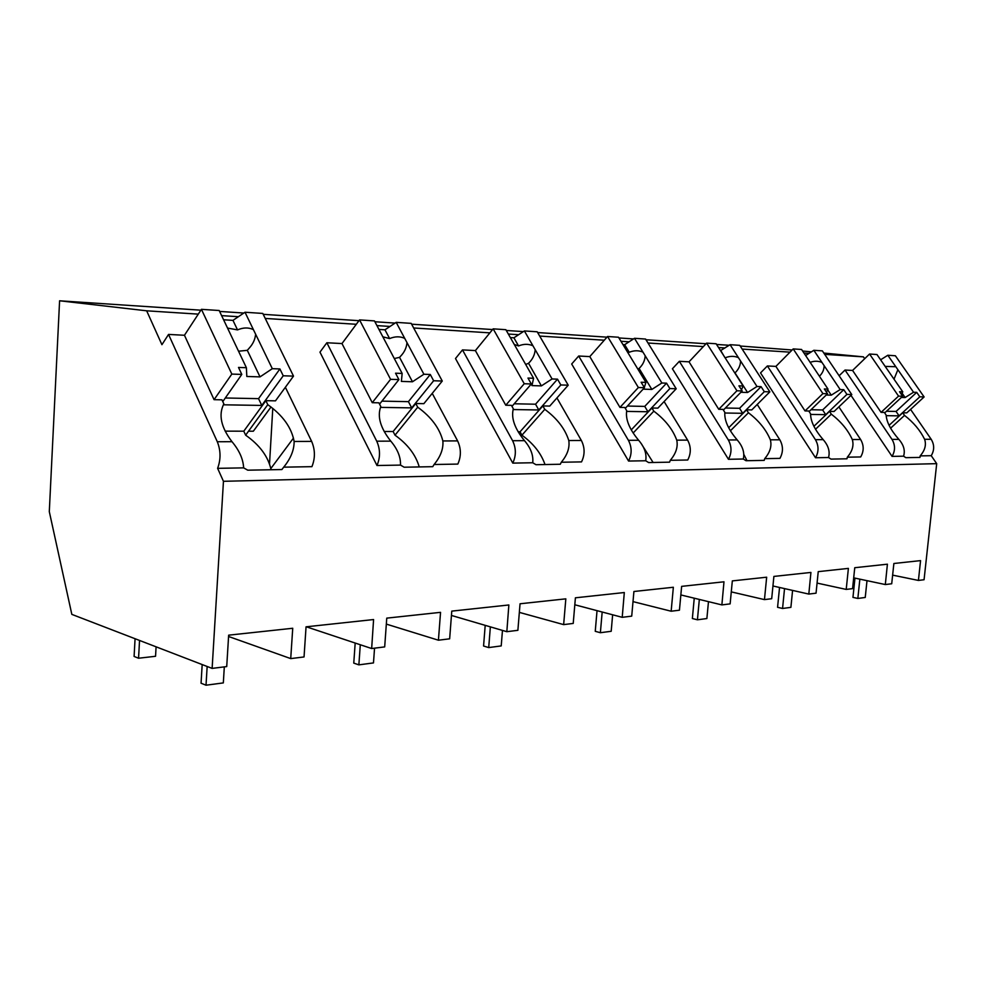 <?xml version="1.0" encoding="UTF-8"?>
<svg xmlns="http://www.w3.org/2000/svg" width="986" height="986" viewBox="0 0 986 986"><rect width="100%" height="100%" fill="white"/><g stroke="black" fill="none" stroke-linecap="round" stroke-linejoin="round"><path stroke-width="1.48" d="M168.544 334.427L161.926 344.693L146.667 310.812L59.591 300.792L49.3 511.635L71.83 614.377L212.126 668.397L223.452 481.304L217.61 468.338C220.926 459.464 220.815 450.59 217.302 441.74L168.544 334.427L184.456 335.265L214.061 399.675L221.961 399.823L223.859 403.927C218.288 414.687 221 427.271 231.993 441.691C239.327 450.429 243.197 459.156 243.641 467.869L247.757 470.186L281.885 469.546L283.697 467.167L311.921 466.661C315.31 458.231 315.212 449.813 311.65 441.408L285.373 387.276M212.126 668.397L226.718 666.573L228.653 635.169L292.731 628.267L290.722 658.599L304.045 656.947L306.054 626.825L373.583 619.553L371.66 648.529L384.688 646.902L386.758 618.136L440.545 612.343L438.425 640.21L449.653 638.817L451.773 611.123L508.862 604.973L506.829 631.693L517.884 630.313L520.041 603.777L565.828 598.847L563.647 624.619L573.223 623.423L575.405 597.812L624.311 592.537L622.215 617.322L631.718 616.139L633.912 591.501L673.352 587.262L671.158 611.221L679.44 610.198L681.634 586.362L723.983 581.802L721.875 604.911L730.133 603.876L732.327 580.902L766.664 577.204L764.458 599.611L771.693 598.712L773.887 576.428L810.923 572.435L808.816 594.077L816.051 593.178L818.232 571.646L848.391 568.392L846.21 589.418L852.57 588.63L854.751 567.714L887.412 564.189L885.317 584.55L891.714 583.761L893.871 563.499L920.567 560.615L918.422 580.434L924.067 579.731L936.7 463.654L931.24 455.692C934.481 450.195 934.469 444.723 931.178 439.263L924.609 439.288C920.172 430.327 913.48 422.365 904.519 415.402L902.732 412.789L889.076 425.336M223.452 481.304L936.7 463.654M924.609 439.288C926.47 444.76 924.991 450.294 920.184 455.889L931.24 455.692M920.184 455.889L919.987 457.405L905.838 457.677L903.57 456.185L892.059 456.395C895.35 450.713 895.325 445.043 891.997 439.399L845.027 370.046L839.123 375.777M850.967 395.361L892.059 456.395M864.685 358.731L863.403 356.858L824.703 354.368M146.667 310.812L198.285 314.127M221.616 315.631L238.39 316.703M265.246 318.429L356.303 324.283M376.935 325.602L390.025 326.452M413.664 327.968L489.882 332.861M508.345 334.044L518.624 334.71M539.675 336.066L604.282 340.207M620.97 341.279L629.08 341.809M648.024 343.017L703.363 346.579M718.56 347.553L724.981 347.972M742.15 349.069L790.008 352.15M803.947 353.037L809.013 353.37M217.61 468.338L243.641 467.869M779.827 439.793L770.362 439.818C771.976 446.029 770.091 452.303 764.705 458.65L779.926 458.379C783.315 452.167 783.278 445.968 779.827 439.793L757.223 404.47M764.705 458.65L764.212 460.376L746.008 460.721L743.321 459.02L728.457 459.291L672.403 368.752L679.342 361.32L728.334 439.966C731.834 446.387 731.871 452.833 728.457 459.291M457.615 440.902L442.862 440.952C443.54 448.729 440.619 456.567 434.086 464.505L457.824 464.086C461.275 456.345 461.201 448.618 457.615 440.902L432.238 393.365M434.086 464.505L432.755 466.674L404.149 467.216L400.501 465.096L376.985 465.515L319.969 352.138L326.859 342.758L376.738 441.186C380.337 449.283 380.411 457.393 376.985 465.515M581.358 440.471L568.786 440.52C569.883 447.693 567.381 454.928 561.293 462.249L581.53 461.892C584.994 454.731 584.932 447.595 581.358 440.471L556.93 397.95M561.293 462.249L560.307 464.246L535.99 464.714L532.723 462.754L512.782 463.112L455.495 358.522L462.483 349.907L512.597 440.717C516.183 448.162 516.245 455.631 512.782 463.112M847.307 457.184L860.692 456.949C864.019 451.12 863.995 445.302 860.618 439.51L852.298 439.534C854.049 445.364 852.385 451.243 847.307 457.184L846.986 458.798L831.001 459.106L828.536 457.516L815.508 457.75L760.526 372.905L767.379 365.954L815.422 439.67C818.848 445.672 818.873 451.699 815.508 457.75M625.297 408.327L644.45 387.72L638.361 387.51L619.96 407.403L624.804 407.501L626.726 410.718C625.321 419.186 629.29 429.033 638.645 440.274L628.415 440.311L578.683 356.02L571.683 364.007L628.563 461.054L645.694 460.758L648.64 462.57L669.58 462.175L670.283 460.314L687.735 460.006C691.174 453.363 691.137 446.72 687.612 440.113L664.108 401.548M740.178 346.012L792.14 349.993M802.592 351.004L811.392 351.854M823.815 353.05L863.403 356.858M59.591 300.792L200.873 310.183M219.619 311.428L243.825 313.03M263.225 314.324L358.966 320.684M374.902 321.744L395.078 323.088M411.618 324.184L492.581 329.558M506.299 330.47L523.356 331.604M537.641 332.553L606.982 337.163M618.937 337.951L633.53 338.925M646.003 339.751L706.025 343.744M716.575 344.447L729.172 345.273M269.523 464.024L272.777 408.364M228.567 636.488L290.722 658.599M271.076 469.743C268.18 456.567 259.7 445.043 245.637 435.171L267.785 404.667L265.875 400.661L243.788 431.19L225.141 431.141M311.65 441.408L294.124 441.469C291.609 427.653 282.834 415.389 267.785 404.667M294.124 441.469C294.198 449.973 290.722 458.539 283.697 467.167M245.637 435.171L243.788 431.19M253.328 431.215L248.521 431.202L253.328 431.215L271.002 406.984L253.328 431.215M223.6 319.784L232.967 320.364L244.996 312.242L262.794 313.437L293.508 376.122L275.476 400.846L265.875 400.661M853.691 577.845L885.317 584.55M892.638 575.134L918.422 580.434M910.571 409.4L931.178 439.263M880.621 359.804L887.831 355.256L895.387 355.761L924.116 396.951L906.787 412.863L902.732 412.789M845.027 370.046L852.57 370.44L881.065 412.37L884.343 412.431L886.155 415.094C886.562 422.07 890.802 430.167 898.862 439.374C903.755 444.969 905.321 450.577 903.57 456.185M890.592 428.183L904.519 415.402M306.338 626.8L371.66 648.529M386.327 624.101L438.425 640.21M293.471 438.092L270.83 468.547M326.859 342.758L341.982 343.559L372.252 402.682L378.883 402.818L380.818 406.577C377.059 416.437 380.386 427.961 390.789 441.136C397.568 449.16 400.809 457.147 400.501 465.096M419.235 466.933C415.747 454.842 407.674 444.255 395.004 435.171L417.719 407.193L415.772 403.52L393.118 431.523L384.17 431.498M442.862 440.952C439.633 428.281 431.252 417.029 417.719 407.193M395.004 435.171L393.118 431.523M378.957 329.423L384.971 329.805L396.175 322.36L411.174 323.359L442.27 381.04L423.857 403.668L415.772 403.52M451.44 615.449L506.829 631.693M519.339 612.38L563.647 624.619M462.483 349.907L475.388 350.585L505.769 405.234L511.401 405.332L513.336 408.808C510.933 417.916 514.655 428.54 524.503 440.668C530.801 448.063 533.537 455.421 532.723 462.754M544.999 464.542C541.129 453.375 533.438 443.589 521.927 435.183L544.777 409.338L542.842 405.936L520.041 431.806L518.131 431.794M568.786 440.52C565.064 428.811 557.065 418.421 544.777 409.338M521.927 435.183L520.041 431.806M510.366 337.582L513.903 337.804L524.379 330.939L537.197 331.789L568.219 385.193L549.744 406.072L542.842 405.936M574.813 604.775L622.215 617.322M633.012 601.62L671.158 611.221M628.415 440.311C631.977 447.213 632.026 454.127 628.563 461.054M578.683 356.02L589.801 356.599L619.96 407.403M687.612 440.113L676.753 440.15C678.158 446.806 675.989 453.523 670.283 460.314M653.102 462.483L642.046 444.957M633.148 433.027L653.829 411.174L651.919 408.007L631.25 429.908M676.753 440.15C672.723 429.267 665.082 419.617 653.829 411.174M638.645 440.274C644.524 447.126 646.865 453.942 645.694 460.758M622.967 344.582L624.643 344.681L634.491 338.297L645.571 339.048L676.211 388.767L657.872 408.13L651.919 408.007M680.845 594.94L721.875 604.911M731.279 591.883L764.458 599.611M679.342 361.32L689.029 361.825L718.745 409.289L722.96 409.363L724.846 412.37C724.205 420.282 728.334 429.465 737.208 439.941C742.729 446.313 744.763 452.673 743.321 459.02M747.006 460.696L743.962 454.657M730.404 430.796L748.448 412.764L746.575 409.819L728.679 427.751M770.362 439.818C766.122 429.674 758.813 420.652 748.448 412.764M720.532 350.634L730.071 344.693L739.746 345.346L769.844 391.861L751.776 409.917L746.575 409.819M772.95 585.98L808.816 594.077M817.074 583.083L846.21 589.418M767.379 365.954L775.896 366.398L805.032 410.928L808.742 411.002L810.591 413.812C810.541 421.232 814.744 429.834 823.199 439.645C828.388 445.61 830.163 451.563 828.536 457.516M860.618 439.51L838.876 406.898M815.521 429.255L831.321 414.169L829.485 411.396L813.906 426.297M852.298 439.534C847.935 430.019 840.947 421.564 831.321 414.169M805.611 355.539L813.832 350.301L822.349 350.868L851.793 394.573L834.07 411.482L829.485 411.396M222.787 401.585L241.804 374.409L231.833 374.088L201.427 309.333L184.456 335.265M201.427 309.333L219.188 310.516L246.389 367.716L238.501 367.433L241.804 374.409M244.996 312.242L272.309 368.678L279.901 368.949L258.554 398.652L225.301 397.987M293.508 376.122L283.228 375.777L279.901 368.949M231.833 374.088L214.061 399.675M283.228 375.777L261.771 405.431L223.378 404.802M227.532 328.067L237.527 329.903L232.967 320.364M253.427 329.644C248.62 327.327 243.32 327.414 237.527 329.903M255.62 334.205C255.152 339.32 253.02 343.966 249.211 348.144L247.301 350.326L260.021 376.886L272.309 368.678M246.389 367.716L246.82 376.467L260.021 376.886M261.771 405.431L258.554 398.652M238.538 351.213L247.301 350.326M379.561 404.137L398.911 379.598L390.567 379.327L359.545 319.908L341.982 343.559M359.545 319.908L374.458 320.906L402.152 373.447L395.559 373.201L398.911 379.598M396.175 322.36L423.894 374.249L430.278 374.483L408.426 401.659L381.927 401.129M442.27 381.04L433.63 380.756L430.278 374.483M390.567 379.327L372.252 402.682M433.63 380.756L411.692 407.884L380.473 407.378M382.839 336.805L389.618 338.58L384.971 329.805M404.728 338.383C400.094 336.238 395.053 336.312 389.618 338.58M406.971 342.573C406.565 347.725 404.383 352.347 400.415 356.414L399.552 357.363L412.468 381.767L423.894 374.249M402.152 373.447L401.388 381.409L412.468 381.767M411.692 407.884L408.426 401.659M394.301 358.547L399.552 357.363M511.98 406.368L531.331 383.973L524.244 383.739L493.16 328.843L475.388 350.585M493.16 328.843L505.855 329.694L533.574 378.279L527.966 378.069L531.331 383.973M524.379 330.939L552.074 378.957L557.509 379.154L535.546 404.211L514.211 403.779M568.219 385.193L560.849 384.959L557.509 379.154M524.244 383.739L505.769 405.234M560.849 384.959L538.812 409.966L513.114 409.547M514.298 344.471L518.55 345.938L513.903 337.804M532.945 345.778C528.471 343.794 523.677 343.843 518.55 345.938M535.176 349.66C534.831 354.8 532.613 359.335 528.545 363.279L541.388 385.896L552.074 378.957M533.574 378.279L531.972 385.6L541.388 385.896M538.812 409.966L535.546 404.211M525.686 364.45L528.496 363.329M638.361 387.51L607.561 336.497L589.801 356.599M607.561 336.497L618.505 337.237L645.941 382.408L641.122 382.235L644.45 387.72M634.491 338.297L661.865 382.999L666.548 383.172L644.745 406.405L627.416 406.047M676.211 388.767L669.864 388.558L666.548 383.172M669.864 388.558L647.975 411.754L626.591 411.409M627.034 351.312L629.253 352.261L624.643 344.681M642.958 352.125C638.657 350.276 634.097 350.313 629.253 352.261M645.164 355.736C644.943 360.543 642.921 364.771 639.101 368.444L651.857 389.433L661.865 382.999M644.08 388.102L643.735 389.174L651.857 389.433M645.941 382.408L644.289 387.461M647.975 411.754L644.745 406.405M637.93 369.22L639.101 368.444M723.391 410.053L742.199 390.949L736.912 390.776L706.605 343.128L689.029 361.825M706.605 343.128L716.132 343.769L743.124 385.982L738.933 385.834L742.199 390.949M730.071 344.693L756.989 386.487L761.069 386.648L739.562 408.303L725.388 408.019M769.844 391.861L764.31 391.676L761.069 386.648M736.912 390.776L718.745 409.289M764.31 391.676L742.729 413.307L724.772 413.011M724.821 357.487L720.803 350.646M738.403 357.635C734.274 355.897 729.911 355.934 725.339 357.745M740.572 361.012C740.449 365.498 738.588 369.454 735.014 372.881L747.561 392.502L756.989 386.487M740.88 392.28L747.561 392.502M743.124 385.982L741.497 389.852M742.729 413.307L739.562 408.303M809.112 411.569L827.525 393.759L822.891 393.611L793.2 348.921L775.896 366.398M793.2 348.921L801.569 349.475L828.006 389.1L824.333 388.965L827.525 393.759M813.832 350.301L840.171 389.556L843.757 389.68L822.644 409.966L811.01 409.732M851.793 394.573L846.925 394.4L843.757 389.68M822.891 393.611L805.032 410.928M846.925 394.4L825.75 414.675L810.566 414.416M821.991 362.454C818.22 360.864 814.251 360.827 810.098 362.367M824.123 365.633C824.111 369.614 822.546 373.164 819.44 376.27M827.673 389.778L831.272 395.176L840.171 389.556M826.231 395.016L831.272 395.176M828.006 389.1L826.465 392.169M825.75 414.675L822.644 409.966M884.676 412.924L902.646 396.249L898.554 396.113L869.553 354.023L852.57 370.44M869.553 354.023L876.961 354.529L902.782 391.849L899.528 391.738L902.646 396.249M887.831 355.256L913.541 392.243L916.721 392.366L896.064 411.445L886.476 411.248M924.116 396.951L919.815 396.816L916.721 392.366M898.554 396.113L881.065 412.37M919.815 396.816L899.096 415.87L886.167 415.661M895.793 366.718L885.145 366.41M897.876 369.713L894.019 379.191M902.054 393.118L905.111 397.543L913.541 392.243M901.377 397.42L905.111 397.543M902.782 391.849L901.34 394.363M899.096 415.87L896.064 411.445M156.084 646.816L155.554 656.282L138.558 658.229L134.096 656.442L135.07 638.731M138.558 658.229L139.544 640.444M224.315 666.869L223.329 682.904L206.025 685.208L201.058 683.212L202.179 664.564M206.025 685.208L207.159 666.474M374.544 648.159L373.484 662.912L358.867 664.86L353.764 663.11L355.182 643.045M358.867 664.86L360.297 644.745M502.466 630.411L501.221 645.916L488.711 647.58L483.571 646.015L485.198 625.346M488.711 647.58L490.362 626.862M612.639 614.783L611.197 631.287L600.375 632.716L595.248 631.311L597.035 610.654M600.375 632.716L602.175 612.01M708.478 601.657L706.876 618.542L697.422 619.8L692.357 618.518L694.255 598.194M697.422 619.8L699.333 599.426M792.584 590.417L790.895 607.364L782.564 608.473L777.572 607.302L779.544 587.471M782.564 608.473L784.536 588.593M867.002 580.668L865.24 597.467L857.845 598.453L852.952 597.38L854.961 578.116M857.845 598.453L859.854 579.152M231.993 441.691L217.302 441.74M898.862 439.374L891.997 439.399M390.789 441.136L376.738 441.186M524.503 440.668L512.597 440.717M737.208 439.941L728.334 439.966M823.199 439.645L815.422 439.67"/></g></svg>

